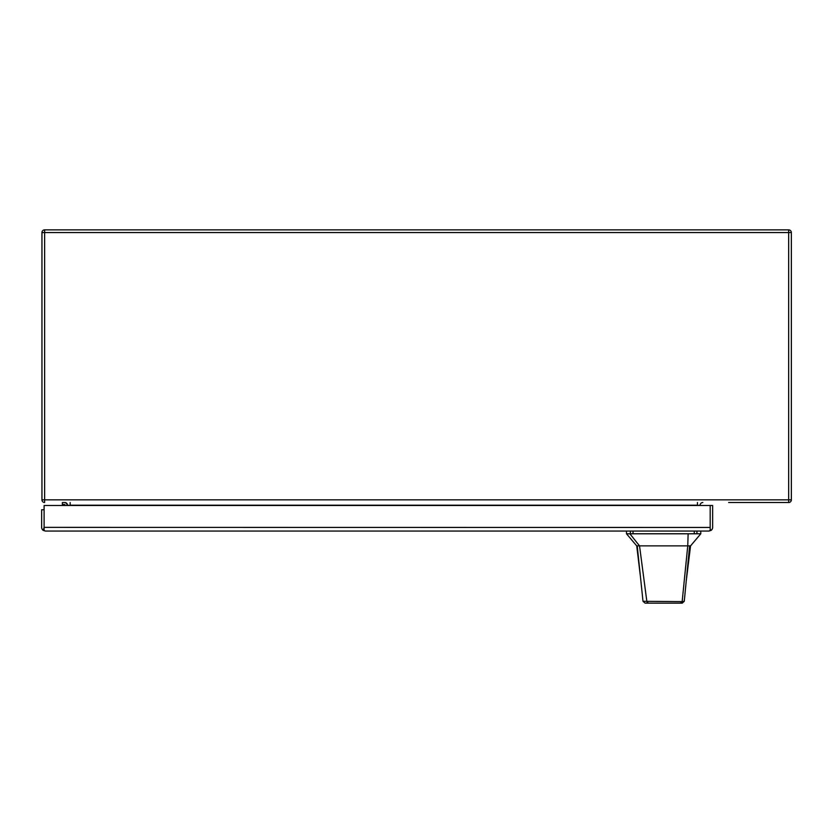 <?xml version="1.0" encoding="UTF-8"?>
<svg xmlns="http://www.w3.org/2000/svg" width="833" height="833" viewBox="0 0 833 833"><rect width="100%" height="100%" fill="white"/><g stroke="black" fill="none" stroke-linecap="round" stroke-linejoin="round"><path stroke-width="1.25" d="M65.13 505.485L65.13 505.183A0.718 0.718 0 0 0 64.412 504.465A0.718 0.718 0 0 1 65.13 505.183M67.077 505.485L67.077 505.183A2.655 2.655 0 0 0 64.412 502.528L62.371 502.528L62.371 504.465L64.412 504.465M708.956 531.048L45.315 531.048L43.191 530.361A3.686 3.686 0 0 1 41.65 527.372L41.65 509.744L44.107 509.744L44.107 530.361L45.326 531.048M711.101 530.361L710.185 529.09L710.185 505.485L712.642 505.485L712.642 527.372A3.686 3.686 0 0 1 711.101 530.361L708.977 531.048L710.185 530.361L710.185 505.485L44.107 505.485L44.107 527.456M710.185 527.456L44.107 527.372L43.191 530.361M686.225 581.111L690.567 545.875L689.63 545.875L684.268 601.291L682.237 603.134L648.449 603.134L646.887 601.697L639.536 545.875L629.873 533.776L626.499 533.776L636.724 545.875L687.756 545.875L682.154 601.613L684.268 601.291M675.573 603.134L645.044 603.134L643.003 601.301L637.224 545.875M673.658 545.875L677.042 545.875M681.467 603.134L679.79 603.134M689.63 545.875L687.756 545.875L688.131 533.776L629.873 533.776M690.567 545.875L700.792 533.776L688.131 533.776M643.003 601.301L682.154 601.613L680.374 603.134M645.044 603.134L648.449 603.134M741.953 502.518L732.374 502.518M728.636 502.518L788.664 502.518A2.686 2.686 0 0 0 791.35 499.842L791.35 232.553A2.686 2.686 0 0 0 788.664 229.866L44.628 229.866A2.686 2.686 0 0 0 41.952 232.553L41.952 499.842A2.686 2.686 0 0 0 44.628 502.518A2.686 2.686 0 0 1 41.952 499.842L44.628 499.842L44.628 232.553L41.952 232.553M745.681 502.518L788.664 502.518A2.686 2.686 0 0 0 791.35 499.842L788.664 499.842L788.664 232.553L44.628 232.553L44.628 229.866M697.45 505.485L700.136 505.204A2.686 2.686 0 0 1 702.823 502.518A2.686 2.686 0 0 0 700.136 505.204L700.136 505.485M67.473 505.485L67.473 505.204A2.686 2.686 0 0 0 64.787 502.518A2.686 2.686 0 0 1 67.473 505.204A2.686 2.686 0 0 0 64.787 502.518A2.686 2.686 0 0 1 67.473 505.204L70.159 505.485M694.274 533.776L694.274 531.048M633.018 531.048L633.018 533.776M696.929 533.776L696.929 531.048M630.362 533.776L630.362 531.048M791.35 232.553L788.664 232.553L788.664 229.866A2.686 2.686 0 0 1 791.35 232.553M44.628 502.518L44.628 499.842L788.664 499.842L788.664 502.518M697.45 502.518L697.45 505.204L70.159 505.204L70.159 502.518M640.442 576.686L636.724 545.875M700.792 533.776L700.792 531.048M626.499 533.776L626.499 531.048"/></g></svg>
